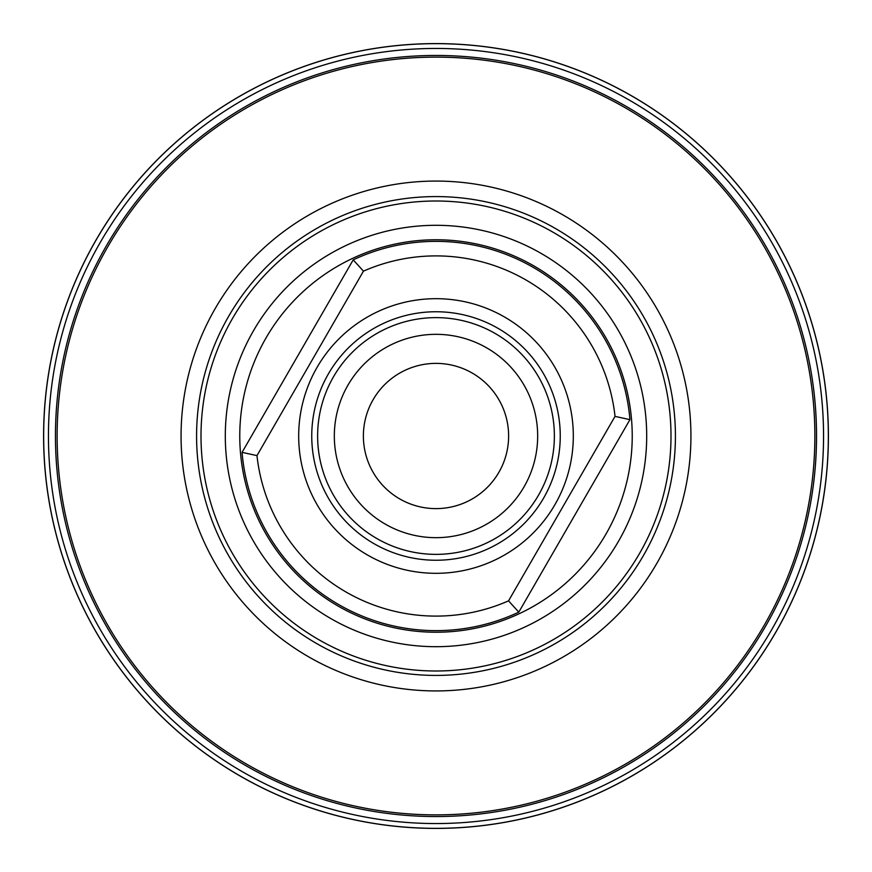 <?xml version="1.0" encoding="UTF-8"?>
<svg xmlns="http://www.w3.org/2000/svg" width="872" height="872" viewBox="0 0 872 872"><rect width="100%" height="100%" fill="white"/><g stroke="black" fill="none" stroke-linecap="round" stroke-linejoin="round"><path stroke-width="1.31" d="M373.107 399.692A72.627 72.627 0 0 1 472.308 373.107A72.627 72.627 0 0 1 498.893 472.308A72.627 72.627 0 0 1 399.692 498.893A72.627 72.627 0 0 1 373.107 399.692M347.95 385.162A101.675 101.675 0 0 1 486.838 347.95A101.675 101.675 0 0 1 524.05 486.838A101.675 101.675 0 0 1 385.162 524.05A101.675 101.675 0 0 1 347.95 385.162M333.486 376.813A118.374 118.374 0 0 1 495.187 333.486A118.374 118.374 0 0 1 538.514 495.187A118.374 118.374 0 0 1 376.813 538.514A118.374 118.374 0 0 1 333.486 376.813M328.395 373.881A124.249 124.249 0 0 0 373.881 543.605A124.249 124.249 0 0 0 543.605 498.119A124.249 124.249 0 0 0 498.119 328.395A124.249 124.249 0 0 0 328.395 373.881M554.919 504.659A137.318 137.318 0 0 0 504.659 317.081A137.318 137.318 0 0 0 317.081 367.341A137.318 137.318 0 0 0 367.341 554.919A137.318 137.318 0 0 0 554.919 504.659M242.056 452.372L353.204 259.856L363.461 271.148L256.968 455.609L242.056 452.372A194.63 194.63 0 0 0 518.796 612.144L508.54 600.852L615.033 416.391L629.944 419.628A194.63 194.63 0 0 0 353.204 259.856A194.63 194.63 0 0 1 629.944 419.628L518.796 612.144A194.63 194.63 0 0 1 242.056 452.372M318.498 639.514A235.004 235.004 0 0 1 232.486 318.498A235.004 235.004 0 0 1 553.502 232.486A235.004 235.004 0 0 1 639.514 553.502A235.004 235.004 0 0 1 318.498 639.514M308.535 656.779A254.929 254.929 0 0 1 215.221 308.535A254.929 254.929 0 0 1 563.465 215.221A254.929 254.929 0 0 1 656.779 563.465A254.929 254.929 0 0 1 308.535 656.779M436 57.127A378.873 378.873 0 0 1 814.873 436A378.873 378.873 0 0 1 436 814.873A378.873 378.873 0 0 1 57.127 436A378.873 378.873 0 0 1 436 57.127M626.27 106.439A380.552 380.552 0 0 1 436 816.552A380.552 380.552 0 0 1 68.419 337.508A380.552 380.552 0 0 1 626.27 106.439L624.494 105.414M613.812 99.55L612.733 98.983M436 48.451A387.55 387.55 0 0 0 48.451 436A387.55 387.55 0 0 0 436 823.549A387.55 387.55 0 0 0 823.549 436A387.55 387.55 0 0 0 436 48.451M436 43.654A392.346 392.346 0 0 0 43.654 436A392.346 392.346 0 0 0 436 828.346A392.346 392.346 0 0 0 828.346 436A392.346 392.346 0 0 0 436 43.654M436 43.6A392.4 392.4 0 0 1 828.4 436A392.4 392.4 0 0 1 436 828.4A392.4 392.4 0 0 1 43.6 436A392.4 392.4 0 0 1 436 43.6M626.358 106.482L628.047 107.463M631.557 109.545L632.996 110.417M633.094 110.472L631.502 109.512M436 816.552A380.552 380.552 0 0 1 245.73 765.562M615.033 416.391A180.112 180.112 0 0 0 363.461 271.148M256.968 455.609A180.112 180.112 0 0 0 508.54 600.852M337.889 605.942A196.222 196.222 0 0 0 605.942 534.111A196.222 196.222 0 0 0 534.111 266.058A196.222 196.222 0 0 0 266.058 337.889A196.222 196.222 0 0 0 337.889 605.942M330.652 618.466A210.697 210.697 0 0 0 618.466 541.349A210.697 210.697 0 0 0 541.349 253.534A210.697 210.697 0 0 0 253.534 330.652A210.697 210.697 0 0 0 330.652 618.466M316.296 643.34A239.408 239.408 0 0 0 643.34 555.704A239.408 239.408 0 0 0 555.704 228.66A239.408 239.408 0 0 0 228.66 316.296A239.408 239.408 0 0 0 316.296 643.34"/></g></svg>
